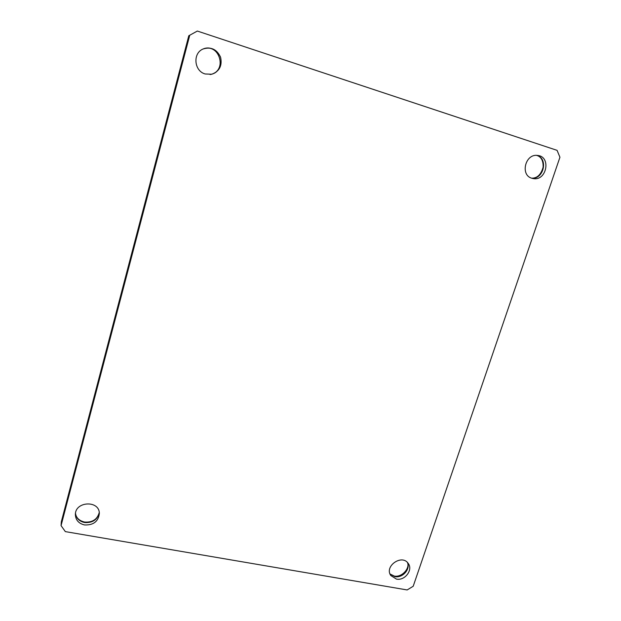 <?xml version="1.0" encoding="UTF-8"?>
<svg xmlns="http://www.w3.org/2000/svg" width="621" height="621" viewBox="0 0 621 621"><rect width="100%" height="100%" fill="white"/><g stroke="black" fill="none" stroke-linecap="round" stroke-linejoin="round"><path stroke-width="0.93" d="M188.784 35.762L197.338 31.05L557.068 150.344L559.94 157.237L413.198 586.263L407.159 589.95L65.337 531.615L61.06 525.622L61.324 521.756L188.784 35.762L197.338 31.05M205.178 73.977L211.761 74.248C219.469 71.368 222.403 65.671 220.571 57.179C216.838 49.276 211.008 46.552 203.067 48.997C192.487 53.235 194.078 71.042 205.178 73.977M531.863 178.25L533.214 178.576C546.69 181.324 551.44 156.461 537.538 155.436C525.288 153.496 519.987 175.153 531.863 178.25M396.423 579.09C404.892 580.984 413.322 569.791 408.214 563.418C401.966 553.769 384.034 566.259 390.819 575.551L396.423 579.09M84.58 524.955C93.492 525.281 98.413 521.43 99.352 513.412C99.36 499.975 74.931 501.248 75.374 514.755C75.731 520.181 78.797 523.581 84.58 524.955M61.06 525.622L189.754 35.234M210.061 74.528L211.024 74.334C227.488 71.12 219.648 43.066 203.704 48.725C219.974 43.478 227.302 70.716 211.024 74.334L211.761 74.248M531.661 178.18C543.802 179.64 548.576 158.215 536.66 155.382M390.042 574.045L394.894 576.637C402.517 578.314 410.691 569.131 407.454 562.502M75.49 513.326C76.243 518.263 79.286 521.337 84.611 522.548C92.661 523.029 97.544 519.676 99.267 512.504M531.63 178.173C537.212 178.297 541.046 174.625 543.119 167.158C543.344 160.591 541.178 156.663 536.622 155.382M533.214 178.576L532.484 178.429M390.019 573.975L394.296 576.078C402.4 577.6 410.271 567.61 407.392 562.447M390.819 575.551L390.562 575.131M75.498 513.303C76.127 517.821 79.146 520.732 84.541 522.036C92.451 522.603 97.357 519.412 99.259 512.472M75.374 514.755L75.389 514.273"/></g></svg>

